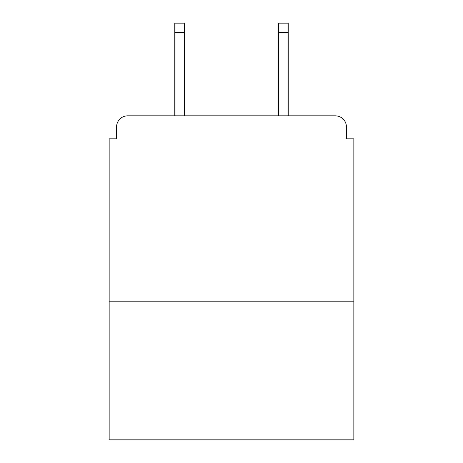<?xml version="1.0" encoding="UTF-8"?>
<svg xmlns="http://www.w3.org/2000/svg" width="463" height="463" viewBox="0 0 463 463"><rect width="100%" height="100%" fill="white"/><g stroke="black" fill="none" stroke-linecap="round" stroke-linejoin="round"><path stroke-width="0.69" d="M353.842 301.199L353.842 138.819L346.428 138.819L346.428 126.955A11.124 11.124 0 0 0 335.305 115.831L127.695 115.831A11.124 11.124 0 0 0 116.572 126.955L116.572 138.819L109.158 138.819L109.158 439.85L353.842 439.85L353.842 301.199L109.158 301.199M116.572 126.955L116.572 138.819M335.305 115.831L289.334 115.831M173.666 115.831L127.695 115.831M346.428 138.819L346.428 126.955M184.419 32.416L174.777 32.416L174.777 23.15L184.419 23.15L184.419 115.831M174.777 32.416L174.777 115.831M288.223 23.15L288.223 32.416L278.581 32.416L278.581 23.15L288.223 23.15M278.581 115.831L278.581 32.416M288.223 115.831L288.223 32.416"/></g></svg>
